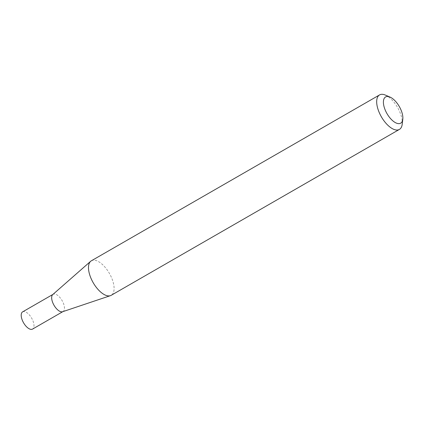 <?xml version="1.0" encoding="UTF-8"?>
<svg xmlns="http://www.w3.org/2000/svg" width="424" height="424" viewBox="0 0 424 424"><rect width="100%" height="100%" fill="white"/><g stroke="black" fill="none" stroke-linecap="round" stroke-linejoin="round"><path stroke-width="0.32" stroke-dasharray="2.12 1.59" d="M52.746 294.574A9.943 4.669 -119.9 0 1 53.101 294.314A9.943 4.669 -119.9 0 1 62.938 302.195A9.943 4.669 -119.9 0 1 63.022 311.55A9.943 4.669 -119.9 0 1 62.62 311.73M22.642 311.852A9.943 4.669 -119.9 0 1 32.473 319.733A9.943 4.669 -119.9 0 1 32.558 329.082M91.367 260.797A19.901 9.344 -119.9 0 1 111.051 276.575A19.901 9.344 -119.9 0 1 111.221 295.3M385.379 95.082A19.901 9.344 -119.9 0 1 399.238 110.696A19.901 9.344 -119.9 0 1 402.196 124.301"/><path stroke-width="0.64" d="M402.8 119.282L402.196 124.301A19.901 9.344 -119.9 0 1 399.408 129.415L111.221 295.3A19.901 9.344 -119.9 0 1 110.42 295.661L62.62 311.73A9.943 4.669 -119.9 0 1 53.185 303.669A9.943 4.669 -119.9 0 1 52.746 294.574L90.646 261.311A19.901 9.344 -119.9 0 1 91.367 260.797L379.554 94.918A19.901 9.344 -119.9 0 1 385.379 95.082L390.016 97.075A15.126 7.102 60.1 0 0 385.718 111.183A15.126 7.102 60.1 0 0 395.926 122.902A15.126 7.102 60.1 0 0 402.8 119.282A15.126 7.102 60.1 0 0 400.553 108.947A15.126 7.102 60.1 0 0 390.016 97.075M62.831 311.656L32.558 329.082A9.943 4.669 -119.9 0 1 22.726 321.201A9.943 4.669 -119.9 0 1 22.642 311.852L52.91 294.426M110.42 295.661A19.901 9.344 -119.9 0 1 91.536 279.517A19.901 9.344 -119.9 0 1 90.646 261.311M399.408 129.415A19.901 9.344 -119.9 0 1 379.724 113.637A19.901 9.344 -119.9 0 1 379.554 94.918"/></g></svg>
